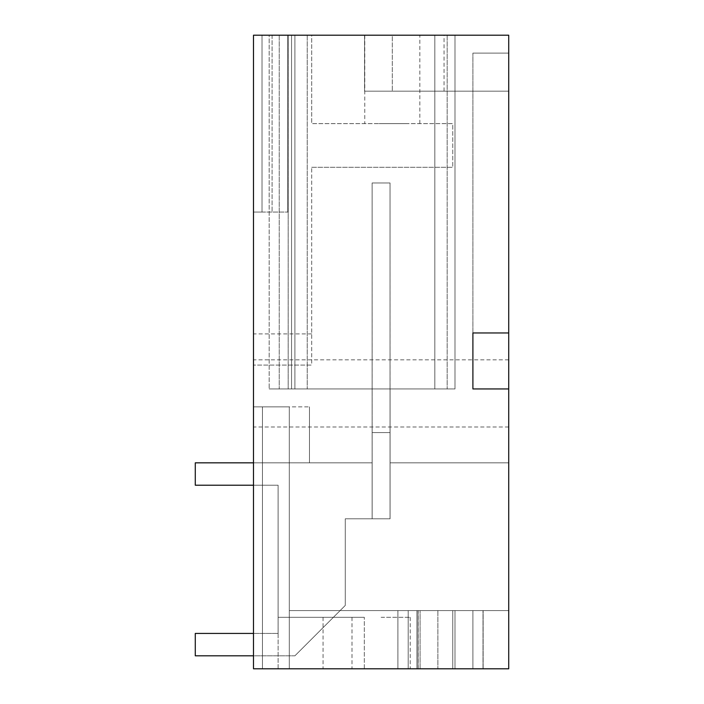 <?xml version="1.0" encoding="UTF-8"?>
<svg xmlns="http://www.w3.org/2000/svg" width="704" height="704" viewBox="0 0 704 704"><rect width="100%" height="100%" fill="white"/><g stroke="black" fill="none" stroke-linecap="round" stroke-linejoin="round"><path stroke-width="0.53" stroke-dasharray="3.52 2.64" d="M418.185 668.8L418.185 610.588L397.901 610.588L397.901 668.8L397.901 610.588L397.901 668.8L437.87 668.8L397.901 668.8L397.901 610.588L437.87 610.588L397.901 610.588L408.197 610.588L408.197 668.8L408.197 610.588L408.197 668.8L408.197 610.588L289.309 610.588L289.309 668.8L253.493 668.8L454.986 668.8L253.493 668.8L420.077 668.8L420.077 610.588L420.077 668.8L454.986 668.8L289.309 668.8L408.197 668.8L289.309 668.8L408.197 668.8L408.197 610.588L418.062 610.588L408.197 610.588L408.197 668.8L408.197 610.588L418.062 610.588L416.926 610.588L416.926 668.8L397.901 668.8L508.719 668.8L262.442 668.8L454.986 668.8L454.986 610.588L454.986 668.8L262.442 668.8L262.442 406.85L309.461 406.85L253.493 406.85L289.309 406.85L253.493 406.85L289.309 406.85L262.442 406.85L262.442 668.8L508.719 668.8L437.87 668.8L508.719 668.8L508.719 462.827L508.719 668.8L508.719 610.588L289.309 610.588L508.719 610.588L289.309 610.588L289.309 406.85L289.309 668.8L253.493 668.8L253.493 35.2L253.493 365.077L253.493 35.2L253.493 212.071L262.02 212.071L253.493 212.071L262.02 212.071L262.02 35.2L253.493 35.2L253.493 212.071L262.02 212.071L262.02 35.2L253.493 35.2L253.493 212.071L287.769 212.071L253.493 212.071L287.769 212.071L253.493 212.071L253.493 35.2L253.493 212.071L253.493 35.2L508.719 35.2L508.719 332.966L472.903 332.966L508.719 332.966L508.719 53.108L508.719 668.8L508.719 462.827L508.719 668.8L508.719 462.827L508.719 668.8L508.719 610.588L508.719 668.8L508.719 610.588L508.719 668.8L508.719 610.588L472.903 610.588L508.719 610.588L472.903 610.588L472.903 668.8L472.903 610.588L452.751 610.588L472.903 610.588L472.903 668.8L508.719 668.8L508.719 462.827L508.719 668.8L262.442 668.8L262.442 406.85L262.442 668.8L262.442 406.85L262.442 668.8L508.719 668.8L262.442 668.8L262.442 406.85L262.442 668.8L262.442 406.85L262.442 668.8L262.442 406.85L262.442 668.8L454.986 668.8L454.986 610.588L454.986 668.8L454.986 610.588L289.309 610.588L289.309 406.85L289.309 668.8L253.493 668.8L253.493 406.85L253.493 668.8L289.309 668.8L289.309 610.588L454.986 610.588L289.309 610.588L289.309 406.85L289.309 610.588L408.197 610.588L408.197 668.8L472.903 668.8L472.903 610.588L452.751 610.588L452.751 668.8L508.719 668.8L262.442 668.8L262.442 406.85L262.442 668.8L262.442 406.85L262.442 668.8L508.719 668.8L253.493 668.8L454.986 668.8L454.986 610.588L454.986 668.8L454.986 610.588L289.309 610.588L452.751 610.588L452.751 668.8L416.926 668.8L416.926 610.588L452.751 610.588L452.751 668.8M418.185 610.588L416.926 610.588L418.062 610.588L418.062 668.8L408.197 668.8L418.062 668.8L418.062 610.588L416.926 610.588L452.751 610.588M364.311 668.8L278.115 668.8L364.311 668.8L364.311 617.302L364.311 668.8M381.102 668.8L410.212 668.8L381.102 668.8M437.87 610.588L483.138 610.588L437.87 610.588L437.87 668.8L437.87 610.588M390.078 462.827L508.719 462.827L390.078 462.827L390.078 432.599L372.161 432.599L390.078 432.599L372.161 432.599L390.078 432.599L372.161 432.599L390.078 432.599L372.161 432.599L390.078 432.599L390.042 518.795L390.078 462.827L508.719 462.827L390.078 462.827L508.719 462.827L390.078 462.827L508.719 462.827L390.078 462.827L390.078 432.599L372.134 432.599L372.161 462.827L309.461 462.827L309.461 406.85L309.461 462.827L372.161 462.827L309.461 462.827L309.461 406.85L309.461 462.827L372.161 462.827L309.461 462.827L309.461 406.85L309.461 462.827L372.161 462.827L309.461 462.827L309.461 406.85L309.461 462.827L372.161 462.827L372.134 182.97L372.134 432.599L390.042 432.599L390.042 518.795L390.078 462.827L390.078 432.599L372.134 432.599L390.042 432.599L390.042 518.795L390.078 432.599L372.134 432.599L372.134 462.827L372.134 182.97L372.134 432.599L390.042 432.599L390.042 518.795L390.078 462.827M508.719 35.2L508.719 91.168L364.558 91.168L508.719 91.168L508.719 35.2L364.558 35.2L508.719 35.2M472.903 332.966L472.903 53.108L472.903 388.942L508.719 388.942L472.903 388.942L472.903 53.108L508.719 53.108L508.719 332.966L508.719 53.108L472.903 53.108L508.719 53.108L472.903 53.108L472.903 332.966L508.719 332.966M508.719 393.422L508.719 359.832L508.719 393.422M483.138 668.8L483.138 610.588L483.138 668.8M483.006 668.8L483.006 610.588L483.006 668.8M253.493 393.422L253.493 359.832L253.493 393.422M364.311 617.302L278.115 617.302L364.311 617.302M278.115 668.8L278.115 617.302L278.115 668.8M381.102 617.302L410.212 617.302L381.102 617.302M253.493 485.214L195.281 485.214L195.281 462.827L195.281 485.214L278.106 485.214L195.281 485.214L195.281 462.827L195.281 485.214L278.106 485.214L195.281 485.214L195.281 462.827L195.281 485.214L278.106 485.214L195.281 485.214L195.281 462.827L372.134 462.827L372.134 518.795L345.268 518.795L390.042 518.795L345.268 518.795L390.042 518.795L390.042 182.97L390.042 518.795L372.134 518.795L390.078 518.795L372.134 518.795L390.078 518.795L390.078 388.942L390.078 432.599L372.134 432.599L390.042 432.599L390.078 388.942L390.078 432.599L390.078 388.942L372.161 388.942L372.161 518.795L372.161 462.827L372.161 518.795L390.078 518.795L390.078 388.942L372.161 388.942L372.161 518.795L390.078 518.795L390.078 388.942L372.161 388.942L372.161 518.795L372.161 462.827L372.161 518.795L390.078 518.795L390.078 388.942L372.161 388.942L372.161 518.795L390.078 518.795L390.042 182.97L372.134 182.97L372.134 518.795L390.078 518.795L345.268 518.795L345.268 605.44L294.897 655.811L195.281 655.811L195.281 633.424L278.106 633.424L195.281 633.424L195.281 655.811L195.281 633.424L278.106 633.424L195.281 633.424L195.281 655.811L195.281 633.424L278.106 633.424L195.281 633.424L195.281 655.811L195.281 633.424L253.493 633.424M287.769 35.2L253.493 35.2L287.769 35.2L253.493 35.2L287.769 35.2L287.769 212.071L287.769 35.2M253.493 35.2L262.02 35.2L262.02 212.071L262.02 35.2L262.02 212.071L262.02 35.2L262.02 212.071L262.02 35.2L253.493 35.2L311.696 35.2L311.696 123.631L452.751 123.631L452.751 167.297L452.751 123.631L311.696 123.631L311.696 35.2L253.493 35.2M392.304 35.2L444.039 35.2L392.304 35.2L392.304 91.168L392.304 35.2M454.986 35.2L294.906 35.2L294.906 388.942L434.834 388.942L294.906 388.942L294.906 35.2L294.906 388.942L269.166 388.942L454.986 388.942L434.834 388.942L434.834 35.2L294.906 35.2L294.906 388.942L269.166 388.942L454.986 388.942L279.233 388.942L291.553 388.942L291.553 35.2L454.986 35.2L279.233 35.2L454.986 35.2L279.233 35.2L291.553 35.2L291.553 388.942L291.553 35.2L291.553 388.942L269.166 388.942L454.986 388.942L269.166 388.942L291.553 388.942L291.553 35.2L291.553 388.942L291.553 35.2L291.553 388.942L291.553 35.2L291.553 388.942L269.166 388.942L454.986 388.942L434.834 388.942L434.834 35.2L454.986 35.2L454.986 388.942L454.986 35.2L454.986 388.942L454.986 35.2L454.986 388.942L454.986 35.2L454.986 388.942L454.986 35.2L454.986 388.942L454.986 35.2L454.986 388.942L454.986 35.2L288.191 35.2L454.986 35.2M269.166 35.2L294.906 35.2L269.166 35.2L291.553 35.2L291.553 388.942L269.166 388.942L291.553 388.942L291.553 35.2L269.166 35.2L288.191 35.2L288.191 388.942L288.191 35.2L288.191 388.942L288.191 35.2L269.166 35.2L291.553 35.2L269.166 35.2L291.553 35.2L269.166 35.2L291.553 35.2L269.166 35.2L269.166 388.942L269.166 35.2M405.495 35.2L364.769 35.2L405.495 35.2M364.558 35.2L364.558 91.168L364.558 35.2M472.903 388.942L508.719 388.942M508.719 668.8L262.442 668.8L508.719 668.8M289.309 668.8L289.309 406.85L289.309 668.8L289.309 406.85L289.309 610.588L454.986 610.588L289.309 610.588L289.309 406.85L289.309 668.8L289.309 406.85L289.309 610.588L454.986 610.588L289.309 610.588L289.309 406.85L289.309 610.588L454.986 610.588L454.986 668.8L454.986 610.588L289.309 610.588L289.309 668.8M311.696 167.297L452.751 167.297L311.696 167.297L311.696 365.077L253.493 365.077L311.696 365.077L253.493 365.077L311.696 365.077L311.696 167.297M272.096 35.2L272.096 212.071L272.096 35.2M472.903 668.8L472.903 610.588L472.903 668.8M307.226 35.2L307.226 388.942L307.226 35.2M447.154 35.2L447.154 388.942L447.154 35.2M279.233 35.2L279.233 388.942L279.233 35.2M405.495 123.631L379.104 123.631L405.495 123.631M364.769 35.2L364.769 123.631L379.104 123.631M418.062 610.588L418.062 668.8M420.077 668.8L420.077 610.588M390.078 388.942L372.161 388.942L390.078 388.942M253.493 462.827L372.134 462.827L195.281 462.827L372.134 462.827L372.134 518.795L345.268 518.795L390.042 518.795L390.042 182.97L372.134 182.97L372.134 518.795L372.134 462.827L195.281 462.827L372.134 462.827L195.281 462.827L372.134 462.827L372.134 518.795L372.134 182.97L390.042 182.97L390.042 432.599L390.042 182.97L372.134 182.97L390.042 182.97L372.134 182.97L372.134 518.795L345.268 518.795L345.268 605.44L294.897 655.811L195.281 655.811L253.493 655.811M278.106 485.214L278.106 633.424L278.106 485.214M345.268 605.44L294.897 655.811L345.268 605.44L294.897 655.811L345.268 605.44L294.897 655.811L345.268 605.44L345.268 518.795L345.268 605.44M390.042 182.97L390.042 432.599L390.042 182.97L372.134 182.97L390.042 182.97M323.066 617.302L323.066 668.8M352 617.302L352 668.8M410.212 617.302L410.212 668.8M508.719 427.002L253.493 427.002M508.719 359.832L253.493 359.832M311.696 333.898L253.493 333.898M416.926 610.588L416.926 668.8L416.926 610.588M444.039 91.168L444.039 35.2M419.83 123.631L419.83 35.2"/><path stroke-width="1.06" d="M508.719 35.2L508.719 668.8L253.493 668.8L253.493 35.2L508.719 35.2M508.719 388.942L472.903 388.942L472.903 332.966L472.903 388.942M508.719 332.966L472.903 332.966M253.493 485.214L195.281 485.214L195.281 462.827L253.493 462.827M253.493 633.424L195.281 633.424L195.281 655.811L253.493 655.811"/></g></svg>
